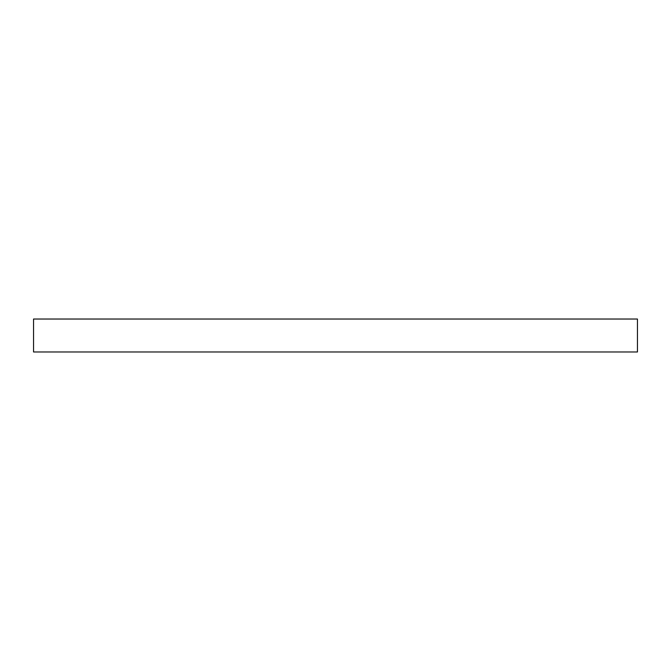 <?xml version="1.0" encoding="UTF-8"?>
<svg xmlns="http://www.w3.org/2000/svg" width="671" height="671" viewBox="0 0 671 671"><rect width="100%" height="100%" fill="white"/><g stroke="black" fill="none" stroke-linecap="round" stroke-linejoin="round"><path stroke-width="1.01" d="M335.5 351.973L637.45 351.973L637.45 319.027L33.55 319.027L33.55 351.973L335.5 351.973"/></g></svg>
